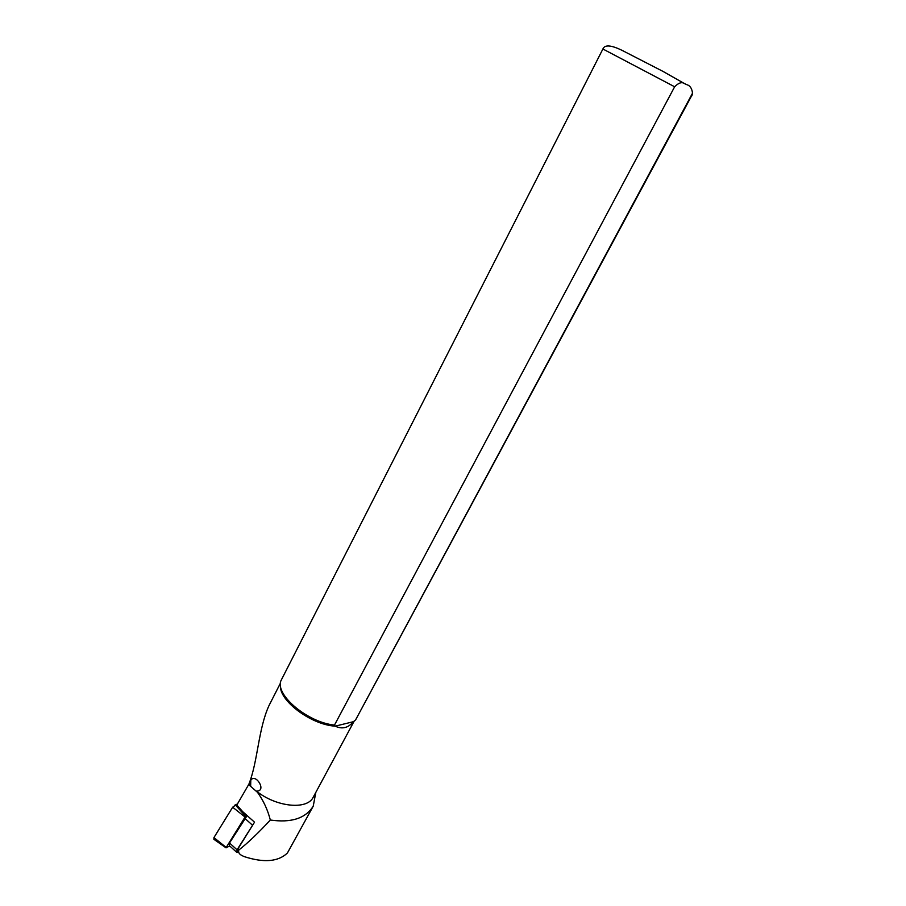 <?xml version="1.0" encoding="UTF-8"?>
<svg xmlns="http://www.w3.org/2000/svg" width="906" height="906" viewBox="0 0 906 906"><rect width="100%" height="100%" fill="white"/><g stroke="black" fill="none" stroke-linecap="round" stroke-linejoin="round"><path stroke-width="1.36" d="M280.475 683.09L269.003 705.581C258.187 729.171 257.972 761.131 248.89 784.177L236.828 805.038L242.548 811.516L254.518 822.184L237.814 849.069L237.587 851.663L238.98 852.931M313.238 806.159L287.429 852.965C278.278 861.799 263.805 862.988 244.031 856.555L241.743 855.434C239.071 853.996 238.108 852.184 238.856 850.009C247.938 842.886 258.437 832.886 270.328 820.021C291.245 823.033 305.549 818.412 313.238 806.159L315.809 792.41M248.459 784.653L250.645 786.012L250.792 780.27C255.481 772.614 267.338 791.414 256.432 791.108L257.508 792.354C263.42 800.542 267.689 809.76 270.328 820.021M248.89 784.177L250.645 786.012M674.642 86.772L602.898 49.003L280.883 680.836C275.13 695.095 307.915 722.569 334.484 725.072L674.642 86.772C678.651 82.729 681.992 81.699 684.664 83.692L686.816 84.666C690.1 85.628 691.991 88.482 692.501 93.216L355.582 719.93L691.708 95.64M280.486 685.31C278.652 700.361 311.007 724.8 335.197 726.159L334.484 725.072M355.582 719.93L353.374 721.708C348.244 727.971 342.185 729.466 335.197 726.159L353.374 721.708M256.432 791.108C276.398 807.212 307.361 810.145 313.238 797.189L354.223 721.04M237.961 852.002L236.828 852.421L237.055 849.828L253.873 823.214M236.273 851.912L229.309 845.581L229.512 842.976L247.123 815.581M246.817 815.864L245.05 817.042L226.217 847.461L213.941 837.586L232.672 807.212L237.723 803.599M213.941 837.586L213.895 839.33L226.07 847.846M226.217 847.461L229.898 846.113M237.814 849.069L238.856 850.009M249.331 785.174L257.508 792.354M229.512 842.976L237.055 849.828M252.4 825.117L244.79 818.311M245.73 816.374L235.186 804.755M245.05 817.042L232.672 807.212M692.501 93.227L691.901 95.73M602.898 49.003C604.676 44.485 611.188 44.994 622.445 50.555L662.977 71.393L684.619 83.669"/></g></svg>
